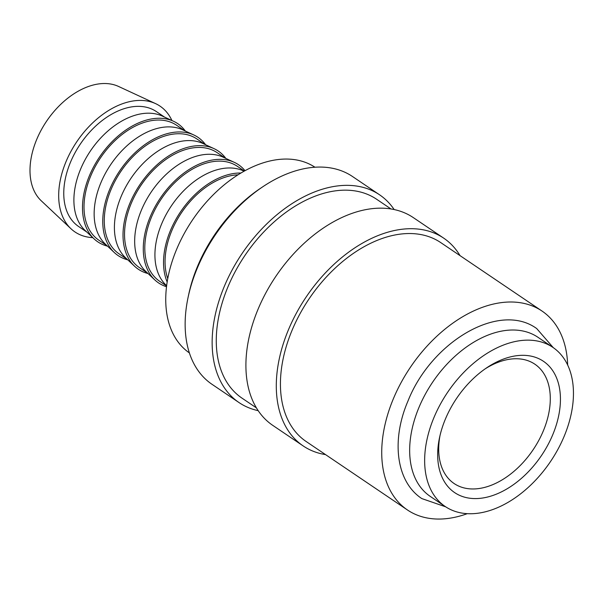 <?xml version="1.0" encoding="UTF-8"?>
<svg xmlns="http://www.w3.org/2000/svg" width="603" height="603" viewBox="0 0 603 603"><rect width="100%" height="100%" fill="white"/><g stroke="black" fill="none" stroke-linecap="round" stroke-linejoin="round"><path stroke-width="0.9" d="M552.845 347.358L537.868 337.228A96.065 62.026 124.1 0 0 419.115 407.07A96.065 62.026 124.1 0 0 430.271 496.412L445.255 506.535A96.065 62.026 124.1 0 0 564.001 436.693A96.065 62.026 124.1 0 0 552.845 347.358A96.065 62.026 124.1 0 0 434.1 417.201A96.065 62.026 124.1 0 0 445.255 506.535M258.197 410.658A125.416 80.975 -55.9 0 1 239.052 402.585L212.037 384.33A125.416 80.975 -55.9 0 1 188.046 297.573A125.416 80.975 -55.9 0 1 197.475 267.694A125.416 80.975 -55.9 0 1 263.059 186.591A125.416 80.975 -55.9 0 1 352.506 176.513L379.521 194.769A125.416 80.975 -55.9 0 1 394.143 209.527M188.046 297.573L188.679 294.558A120.08 77.531 -55.9 0 1 197.709 265.953A120.08 77.531 -55.9 0 1 260.504 188.302L263.059 186.591M239.052 402.585A125.416 80.975 -55.9 0 1 224.489 285.95A125.416 80.975 -55.9 0 1 379.521 194.769M256.441 407.899L242.037 398.168A120.08 77.531 -55.9 0 1 228.092 286.493A120.08 77.531 -55.9 0 1 376.536 199.194L390.94 208.924M325.56 454.617A125.416 80.975 -55.9 0 1 303.203 445.949A125.416 80.975 -55.9 0 1 288.641 329.313A125.416 80.975 -55.9 0 1 443.68 238.132A125.416 80.975 -55.9 0 1 460.051 255.642M303.203 445.949L272.82 425.409A125.416 80.975 -55.9 0 1 258.25 308.774A125.416 80.975 -55.9 0 1 413.289 217.593L443.68 238.132M467.212 513.696A120.08 77.531 -55.9 0 1 407.492 510.002A120.08 77.531 -55.9 0 1 393.548 398.327A120.08 77.531 -55.9 0 1 541.984 311.027A120.08 77.531 -55.9 0 1 567.672 365.056M407.492 510.002L306.196 441.532A120.08 77.531 -55.9 0 1 292.251 329.856A120.08 77.531 -55.9 0 1 440.687 242.557L541.984 311.027M92.764 237.635A75.933 49.024 -55.9 0 1 70.988 228.763A75.933 49.024 -55.9 0 1 66.157 161.34A75.933 49.024 -55.9 0 1 155.574 103.618A75.933 49.024 -55.9 0 1 171.923 120.525M70.988 228.763L41.238 200.784A69.383 44.795 -55.9 0 1 36.821 139.18A69.383 44.795 -55.9 0 1 118.52 86.44L155.574 103.618M107.53 246.167A71.35 46.062 -55.9 0 1 94.053 238.848L85.129 230.459A69.383 44.795 -55.9 0 1 80.719 168.848A69.383 44.795 -55.9 0 1 162.418 116.115L173.536 121.263A71.35 46.062 -55.9 0 1 185.347 131.047M86.84 232.065L78.646 226.524A69.383 44.795 -55.9 0 1 70.589 162.003A69.383 44.795 -55.9 0 1 156.35 111.563L164.551 117.103M94.053 238.848A71.35 46.062 -55.9 0 1 89.515 175.496A71.35 46.062 -55.9 0 1 173.536 121.263M127.791 259.855A71.35 46.062 -55.9 0 1 114.314 252.544L105.389 244.147A69.383 44.795 -55.9 0 1 100.972 182.543A69.383 44.795 -55.9 0 1 182.679 129.811L193.789 134.959A71.35 46.062 -55.9 0 1 205.608 144.743M107.1 245.76L98.9 240.22A69.383 44.795 -55.9 0 1 90.842 175.699A69.383 44.795 -55.9 0 1 176.611 125.251L184.804 130.798M114.314 252.544A71.35 46.062 -55.9 0 1 109.776 189.191A71.35 46.062 -55.9 0 1 193.789 134.959M148.052 273.551A71.35 46.062 -55.9 0 1 134.575 266.24L125.65 257.843A69.383 44.795 -55.9 0 1 121.233 196.239A69.383 44.795 -55.9 0 1 202.94 143.499L214.05 148.655A71.35 46.062 -55.9 0 1 225.861 158.431M127.361 259.456L119.16 253.908A69.383 44.795 -55.9 0 1 111.103 189.387A69.383 44.795 -55.9 0 1 196.872 138.946L205.065 144.486M134.575 266.24A71.35 46.062 -55.9 0 1 130.037 202.887A71.35 46.062 -55.9 0 1 214.05 148.655M166.534 286.742A71.35 46.062 -55.9 0 1 154.835 279.928L145.911 271.538A69.383 44.795 -55.9 0 1 141.494 209.934A69.383 44.795 -55.9 0 1 223.193 157.195L234.311 162.35A71.35 46.062 -55.9 0 1 244.991 170.664M147.622 273.144L139.421 267.604A69.383 44.795 -55.9 0 1 131.364 203.083A69.383 44.795 -55.9 0 1 217.125 152.642L225.326 158.182M154.835 279.928A71.35 46.062 -55.9 0 1 150.298 216.583A71.35 46.062 -55.9 0 1 234.311 162.35M166.662 285.694L166.164 285.234A69.383 44.795 -55.9 0 1 161.755 223.623A69.383 44.795 -55.9 0 1 243.454 170.89L244.072 171.177M166.624 285.995L159.682 281.3A69.383 44.795 -55.9 0 1 151.624 216.779A69.383 44.795 -55.9 0 1 237.386 166.338L244.328 171.026M167.182 282.031A71.35 46.062 -55.9 0 1 170.551 230.271A71.35 46.062 -55.9 0 1 240.861 173.023M167.762 278.646A69.383 44.795 -55.9 0 1 171.885 230.474A69.383 44.795 -55.9 0 1 237.936 174.825M189.395 352.921A112.075 72.36 -55.9 0 1 176.777 248.964A112.075 72.36 -55.9 0 1 314.924 167.212M485.144 368.863A72.051 46.521 -55.9 0 1 534.838 364.174A72.051 46.521 -55.9 0 1 543.205 431.175A72.051 46.521 -55.9 0 1 454.142 483.553A72.051 46.521 -55.9 0 1 439.971 435.698M552.634 434.989A79.257 51.172 -55.9 0 1 476.445 498.575A79.257 51.172 -55.9 0 1 439.504 437.786A79.257 51.172 -55.9 0 1 445.466 418.904A79.257 51.172 -55.9 0 1 486.907 367.657A79.257 51.172 -55.9 0 1 548.632 365.629A79.257 51.172 -55.9 0 1 552.634 434.989M445.692 506.829L421.806 498.575C395.87 481.541 391.166 439.866 408.005 400.965C431.183 342.157 499.111 301.168 536.715 328.567L553.283 347.652"/></g></svg>
